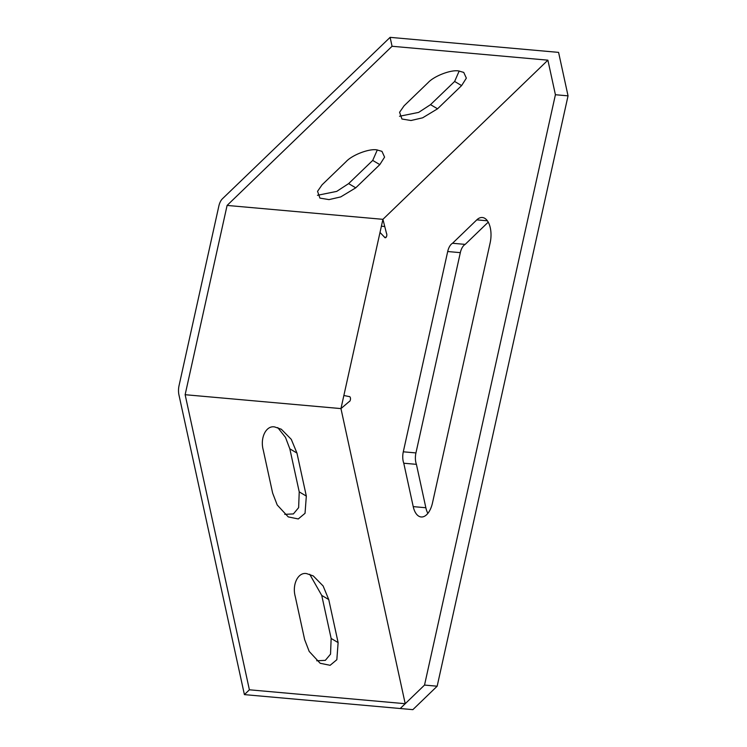 <?xml version="1.0" encoding="UTF-8"?>
<svg xmlns="http://www.w3.org/2000/svg" width="747" height="747" viewBox="0 0 747 747"><rect width="100%" height="100%" fill="white"/><g stroke="black" fill="none" stroke-linecap="round" stroke-linejoin="round"><path stroke-width="1.12" d="M309.697 574.266L321.733 595.406L331.145 638.461L330.538 654.139L325.328 660.357L316.709 660.768M328.745 599.561L338.12 642.597L336.841 659.713L330.118 665.306L320.164 663.271L309.202 651.44L304.645 639.619L295.27 596.582C291.89 584.425 298.174 571.8 306.69 573.631L313.236 575.9L323.115 585.956L328.745 599.561L321.733 595.406M277.744 427.592L285.494 437.387L289.827 448.835L299.23 491.89L298.632 507.652L293.403 513.917L284.738 514.347M296.951 453.055L306.326 496.092L305.037 513.31L298.268 518.95L288.249 516.905L277.221 504.991L272.636 493.095L263.261 450.058C259.863 437.817 266.175 425.118 274.756 426.967L281.339 429.245L291.283 439.357L296.951 453.055L289.827 448.835M355.749 187.833L340.735 196.909L329.025 199.608L319.921 198.104L317.55 191.325L322.06 184.826L346.122 161.613C352.164 154.993 368.99 148.522 376.712 149.858L381.95 151.342L384.584 157.122L379.812 164.62L355.749 187.833L348.625 183.613L372.716 160.418L377.319 149.923M437.546 108.81L461.609 85.597L466.352 78.146L463.738 72.403L458.527 70.928C450.852 69.602 434.138 76.026 428.124 82.609L404.071 105.822L399.58 112.283L401.942 119.016L410.99 120.51L422.625 117.821L437.546 108.81L430.533 104.645L454.624 81.46L459.19 70.993M386.087 237.322L384.509 237.182L380.008 232.438L343.863 395.499L349.176 396.573A2.558 1.335 95.1 0 1 349.372 396.564A2.558 1.335 95.1 0 1 350.38 399.841A2.558 1.335 95.1 0 1 349.11 401.653L340.959 408.6L405.21 703.702L249.395 689.798L185.135 394.705L340.959 408.6M384.509 237.182A2.558 1.335 -84.9 0 0 385.256 237.751A2.558 1.335 -84.9 0 0 386.713 235.931A2.558 1.335 -84.9 0 0 386.451 233.213L382.922 219.329L547.887 60.171L392.063 46.267L390.121 37.35L222.457 198.749A12.382 6.452 -84.9 0 0 218.843 206.088L179.065 385.545A12.382 6.452 -84.9 0 0 178.953 394.958L244.409 694.617L400.233 708.52L405.21 703.702M430.533 104.645L418.665 112.395L399.514 116.261M568.047 95.849L555.413 94.729L424.529 685.074L400.233 708.52L412.867 709.65L437.163 686.204L568.047 95.849L558.579 52.383L390.121 37.35M348.625 183.613L336.71 191.391L317.456 195.303M185.135 394.705L227.097 205.425L392.063 46.267M227.097 205.425L382.922 219.329M465.176 244.39L452.542 243.261A12.382 6.452 -84.9 0 0 447.696 251.524L403.296 451.804A12.382 6.452 -84.9 0 0 403.772 463.224L413.222 506.615L425.855 507.745L416.415 464.345A12.382 6.452 95.1 0 1 415.939 452.925L460.329 252.654A12.382 6.452 95.1 0 1 465.176 244.39L488.239 222.139M452.542 243.261L476.801 219.861L487.389 220.804M413.222 506.615A19.814 10.327 95.1 0 0 421.187 516.971A19.814 10.327 95.1 0 0 432.494 502.899L490.135 242.915A19.814 10.327 -84.9 0 0 482.347 217.508A19.814 10.327 -84.9 0 0 476.801 219.861M555.413 94.729L547.887 60.171M381.39 226.21L384.724 226.509M427.872 513.376A19.814 10.327 95.1 0 1 425.855 507.745M437.163 686.204L424.529 685.074M244.409 694.617L249.395 689.798M343.863 395.499L340.977 408.525M380.008 232.438L382.903 219.403M416.415 464.345L403.772 463.224M379.812 164.62L372.716 160.418M461.609 85.597L454.624 81.46M415.939 452.925L403.296 451.804M460.329 252.654L447.696 251.524M306.326 496.092L299.23 491.89M338.12 642.597L331.145 638.461"/></g></svg>
